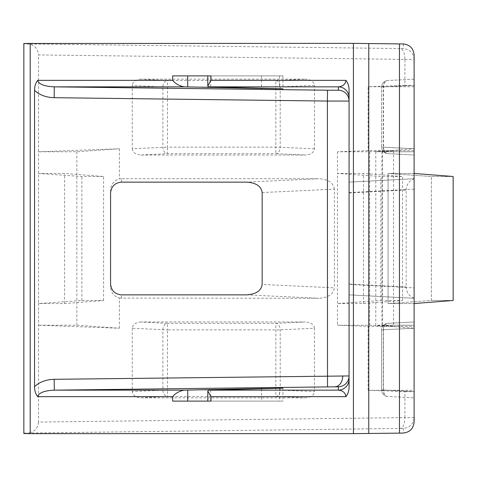 <?xml version="1.0" encoding="UTF-8"?>
<svg xmlns="http://www.w3.org/2000/svg" width="477" height="477" viewBox="0 0 477 477"><rect width="100%" height="100%" fill="white"/><g stroke="black" fill="none" stroke-linecap="round" stroke-linejoin="round"><path stroke-width="0.36" stroke-dasharray="2.38 1.79" d="M282.939 75.891L207.805 75.891L282.939 75.891L282.939 88.829M282.939 388.171L282.939 401.109L210.977 401.109M141.114 321.975C135.742 322.351 132.791 324.443 132.254 328.248L167.475 329.851L167.475 323.352L141.114 321.975L305.119 321.975L275.849 323.352L167.475 323.352A6.505 4.597 93 0 0 162.872 329.851L162.872 389.983A6.505 4.597 87 0 0 167.475 396.476L275.849 396.476A6.505 4.347 -87.3 0 0 280.202 389.983L280.202 329.851A6.505 4.347 -92.7 0 0 275.849 323.352L275.849 389.983L167.475 389.983L167.475 329.851L280.202 329.851L314.462 328.236L314.462 391.599L275.849 389.983L275.849 396.476L305.119 397.86C310.783 397.478 313.902 395.391 314.462 391.599M132.254 328.248L132.254 391.587C132.791 395.391 135.742 397.478 141.114 397.86L305.119 397.86M314.462 328.236C313.902 324.438 310.783 322.351 305.119 321.975M38.506 422.073C37.832 428.561 34.266 432.216 27.797 433.044L400.561 428.441C403.22 427.672 404.675 424.059 404.913 417.608L38.506 422.073L38.506 303.545L81.859 300.492L103.604 300.492L64.568 303.545L38.506 303.545L38.506 151.775L119.399 148.776L76.833 151.775L38.506 151.775L38.506 54.927L404.913 59.392C404.675 52.941 403.22 49.328 400.561 48.559L27.797 43.956C34.266 44.784 37.832 48.439 38.506 54.927M414.114 150.637L414.114 151.775L381.922 151.775L393.543 150.863L382.56 150.863L369.657 151.775L337.46 151.775L368.119 150.637L414.114 150.637L414.114 85.365L404.913 85.365L404.913 59.452M404.913 85.365L368.119 86.731L368.119 150.637M337.46 151.775L337.46 173.455L380.813 176.508L402.558 176.508L363.522 173.455L337.46 173.455L337.46 325.225L368.119 326.363L414.114 326.363L414.114 422.073M404.913 417.548L404.913 391.635L368.119 390.269L368.119 326.363M38.506 325.225L119.399 328.224L76.833 325.225L38.506 325.225M110.575 284.018L110.575 287.011C111.004 292.669 113.943 296.36 119.399 298.089L119.399 328.224M119.399 298.089L318.821 298.28C328.265 297.654 333.453 294.172 334.395 287.846L262.153 284.441M262.153 192.559L334.395 189.154L334.395 287.846M334.395 189.154C333.453 182.828 328.265 179.346 318.821 178.72L246.585 182.131M121.414 182.131L121.414 178.72L318.821 178.72M121.414 178.72L119.399 178.911C113.943 180.64 111.004 184.331 110.575 189.989L110.575 192.982M119.399 148.776L119.399 178.911M132.254 148.752C132.791 152.557 135.742 154.649 141.114 155.025L167.475 153.648L167.475 147.149L132.254 148.752L132.254 85.413L162.872 87.017L162.872 147.149A6.505 4.597 87 0 0 167.475 153.648L275.849 153.648A6.505 4.347 -87.3 0 0 280.202 147.149L280.202 87.017A6.505 4.347 -92.7 0 0 275.849 80.524L167.475 80.524A6.505 4.597 93 0 0 162.872 87.017L275.849 87.017L275.849 147.149L167.475 147.149L167.475 80.524L141.114 79.14L305.119 79.14L275.849 80.524L275.849 87.017L314.462 85.401C313.902 81.609 310.783 79.522 305.119 79.14M141.114 155.025L305.119 155.025C310.783 154.649 313.902 152.562 314.462 148.764L314.462 85.401M141.114 79.14C135.742 79.522 132.791 81.609 132.254 85.413M414.114 148.752L381.594 147.149L381.594 87.017L381.594 147.149L383.264 147.149A6.505 4.83 -87 0 0 387.759 153.648L414.114 155.025L387.759 153.648A6.505 4.597 -87 0 1 383.496 147.149L383.496 87.017A6.505 4.597 -93 0 1 387.759 80.524L414.114 79.14L414.114 148.752L414.114 79.14L387.759 80.524A6.505 4.83 -93 0 0 383.264 87.017L383.264 147.149L414.114 148.764L414.114 151.775L375.787 151.775L414.114 148.776L414.114 155.025L414.114 148.752L414.114 397.86L414.114 391.587L383.496 389.983L383.496 329.851A6.505 4.597 -93 0 1 387.759 323.352L414.114 321.975L387.759 323.352A6.505 4.83 -93 0 0 383.264 329.851L383.264 389.983A6.505 4.83 -87 0 0 387.759 396.476L414.114 397.86L387.759 396.476A6.505 4.597 -87 0 1 383.496 389.983L381.594 389.983L381.594 329.851L381.594 389.983A6.505 6.505 0 0 0 387.759 396.476A6.505 6.505 0 0 1 381.594 389.983A6.505 6.505 0 0 0 387.759 396.476M375.787 151.775L375.787 325.225L414.114 328.224L414.114 391.587L381.594 389.983M414.114 326.363L414.114 325.225L381.922 325.225L393.543 326.137L382.56 326.137L369.657 325.225L337.46 325.225M414.114 151.775L414.114 303.545L388.051 303.545L431.405 300.492L453.15 300.492L414.114 303.545L414.114 325.225L375.787 325.225M414.114 85.365L414.114 54.927M387.759 323.352A6.505 6.505 0 0 0 381.594 329.851A6.505 6.505 0 0 1 387.759 323.352A6.505 6.505 0 0 0 381.594 329.851L414.114 328.248L414.114 325.225M23.85 433.521L23.85 43.86L27.797 43.956M23.85 433.14L27.797 433.044M381.922 151.775L381.922 325.225M414.114 173.455L388.051 173.455L431.405 176.508L453.15 176.508L414.114 173.455L388.051 173.455L431.405 176.508L453.15 176.508L453.15 300.492L431.405 300.492L431.405 176.508L431.405 300.492L388.051 303.545L388.051 173.455L388.051 303.545L414.114 303.545M368.119 390.269L414.114 390.269M414.114 59.452L414.114 59.392C413.422 52.941 409.85 49.328 403.405 48.559L400.561 48.559M349.069 90.35L349.069 379.31M414.114 189.154L349.069 192.559L349.069 294.869L349.069 284.441L414.114 287.846M349.069 192.559L349.069 284.441M23.85 43.479L23.85 43.86M38.506 173.455L81.859 176.508L103.604 176.508L64.568 173.455L38.506 173.455M81.859 300.492L81.859 176.508M400.561 428.441L403.405 428.441C409.85 427.672 413.422 424.059 414.114 417.608L414.114 417.548M404.913 391.635L414.114 391.635M349.069 192.982L406.171 189.989L406.171 287.011L349.069 284.018M349.069 182.131L414.114 178.72L349.069 182.131M414.114 298.28L349.069 294.869L414.114 298.28M110.575 287.011L110.575 189.989M414.114 86.731L368.119 86.731M380.813 300.492L402.558 300.492L363.522 303.545L337.46 303.545L380.813 300.492L380.813 176.508M363.522 303.545L363.522 173.455M369.657 151.775L369.657 325.225M382.56 150.863L382.56 326.137M393.543 150.863L393.543 326.137M406.171 189.989C406.553 184.331 409.2 180.64 414.114 178.911M414.114 298.089C409.2 296.36 406.553 292.669 406.171 287.011M76.833 151.775L76.833 325.225M64.568 303.545L64.568 173.455M402.558 300.492L402.558 176.508M103.604 300.492L103.604 176.508M172.65 401.109L187.711 401.109M207.805 401.109L282.939 401.109M172.65 75.891L187.711 75.891M207.805 75.891L210.977 75.891M381.594 147.149A6.505 6.505 0 0 0 387.759 153.648A6.505 6.505 0 0 1 381.594 147.149A6.505 6.505 0 0 0 387.759 153.648M387.759 80.524A6.505 6.505 0 0 0 381.594 87.017L414.114 85.401L381.594 87.017A6.505 6.505 0 0 1 387.759 80.524A6.505 6.505 0 0 0 381.594 87.017M279.51 75.891L279.51 88.68M279.51 388.32L279.51 401.109M404.913 59.392L414.114 59.392M414.114 417.608L404.913 417.608M403.405 428.441L403.405 433.044M403.405 43.956L403.405 48.559M246.585 294.869L318.821 298.28M121.414 298.28L121.414 294.869M414.114 328.236L381.594 329.851M141.114 397.86L167.475 396.476L167.475 389.983L132.254 391.587M314.462 148.764L275.849 147.149L275.849 153.648L305.119 155.025M210.715 390.079L210.715 401.109M261.485 388.779L261.485 401.109M261.485 75.891L261.485 88.221M210.715 75.891L210.715 86.921"/><path stroke-width="0.72" d="M34.559 386.65C39.454 382.011 45.989 379.567 54.169 379.31L54.3 390.15L184.158 390.15L282.939 388.171L208.509 390.15L338.366 390.15L338.366 386.781L54.3 390.15C44.283 390.615 38.762 392.786 37.731 396.655C35.59 394.008 34.529 390.675 34.559 386.65L34.559 90.35C34.529 86.319 35.59 82.986 37.731 80.345L172.65 80.345C175.453 83.767 179.292 85.932 184.158 86.85L282.939 88.829L208.509 86.85L207.805 85.943L210.977 80.345L345.897 80.345C348.031 82.968 349.092 86.307 349.069 90.35L349.069 386.65C349.098 390.681 348.037 394.014 345.897 396.655C345.426 392.786 342.915 390.615 338.366 390.15A10.84 10.84 180 0 0 349.069 379.31M37.731 80.345C38.762 84.214 44.283 86.385 54.3 86.85L327.52 90.219L338.366 90.219L338.366 86.85C342.915 86.385 345.426 84.214 345.897 80.345M184.158 390.15C179.292 391.068 175.453 393.239 172.65 396.655L37.731 396.655M399.458 43.86L399.458 433.14L403.405 433.044C409.874 432.216 413.446 428.561 414.114 422.073L414.114 54.927C413.446 48.439 409.874 44.784 403.405 43.956L353.427 43.365L23.85 43.479L23.85 433.521L30.2 433.635L30.2 43.365M246.585 182.131L121.414 182.131C114.879 182.816 111.266 186.435 110.575 192.982L110.575 284.018C111.266 290.565 114.879 294.184 121.414 294.869L246.585 294.869C256.024 294.243 261.217 290.767 262.153 284.441L262.153 192.559C261.217 186.233 256.024 182.757 246.585 182.131M210.977 80.345L210.977 75.891L172.65 75.891L172.65 80.345M345.897 396.655L210.977 396.655L210.977 401.109L172.65 401.109L172.65 396.655M399.458 433.14L353.427 433.635L30.2 433.635M414.114 303.545L453.15 300.492L453.15 176.508L414.114 173.455M210.977 396.655L207.805 391.057L208.509 390.15M187.711 390.079L187.711 401.109L207.805 401.109L207.805 391.057M187.711 86.921L187.711 75.891L207.805 75.891L207.805 85.943M349.069 97.69A10.84 10.84 -0 0 0 338.366 86.85L208.509 86.85M327.52 386.781L327.389 101.058L54.169 97.69L54.3 86.85L184.158 86.85M54.169 379.31L349.069 375.942A10.84 10.84 180 0 1 338.366 386.781M335.188 386.722A10.84 7.668 90 0 0 342.719 375.882M54.169 97.69C45.989 97.433 39.454 94.989 34.559 90.35M353.427 433.635L353.427 43.365M368.757 433.521L368.757 43.479M261.485 388.32L261.485 388.779M261.485 88.221L261.485 88.68M338.366 90.219A10.84 10.84 -0 0 1 349.069 101.058L327.389 101.058L327.52 90.219"/></g></svg>
